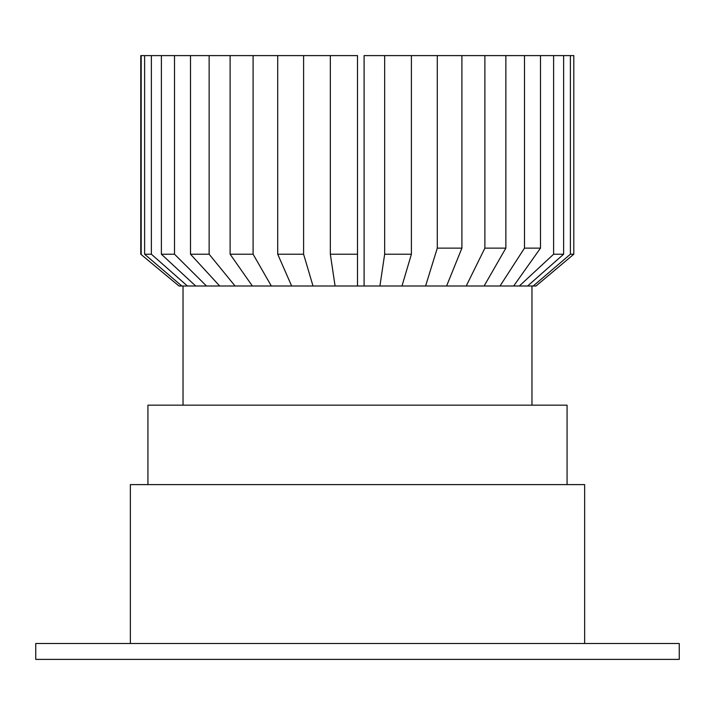 <?xml version="1.0" encoding="UTF-8"?>
<svg xmlns="http://www.w3.org/2000/svg" width="715" height="715" viewBox="0 0 715 715"><rect width="100%" height="100%" fill="white"/><g stroke="black" fill="none" stroke-linecap="round" stroke-linejoin="round"><path stroke-width="1.07" d="M364.096 286L364.096 55.609L553.607 55.609L553.607 254.218L563.626 254.218L527.607 286L533.193 286L570.391 254.218L573.805 254.218L536.009 286L533.193 286M524.488 55.609L524.488 248.132L540.486 248.132L513.656 286L519.331 286L553.607 254.218M484.886 55.609L484.886 248.132L505.863 248.132L484.109 286L500.008 286L524.488 248.132M437.285 55.609L437.285 248.132L461.908 248.132L446.598 286L466.216 286L484.886 248.132M384.661 55.609L384.661 254.218L411.402 254.218L401.982 286L425.586 286L437.285 248.132M140.775 254.218L178.991 286L140.775 254.218L140.775 55.609L330.339 55.609L330.339 254.218L357.5 254.218L357.5 286L379.915 286L384.661 254.218M147.934 484.609L147.934 405.164L567.067 405.164L567.067 484.609M130.353 643.5L130.353 484.609L584.647 484.609L584.647 643.5M357.5 643.5L679.25 643.5L679.25 659.391L35.75 659.391L35.75 643.5L357.5 643.5M144.609 55.609L144.609 254.218L151.374 254.218L187.393 286L195.669 286L161.393 254.218L174.514 254.218L206.483 286L219.684 286L190.512 254.218L209.138 254.218L235.065 286L252.368 286L230.114 254.218L253.092 254.218L271.334 286L291.657 286L277.715 254.218L303.598 254.218L313.018 286L335.085 286L330.339 254.218M553.607 55.609L570.391 55.609L570.391 254.218M570.391 55.609L573.805 55.609L573.805 254.218M563.626 55.609L563.626 254.218M527.607 286L519.331 286M540.486 55.609L540.486 248.132M513.656 286L500.008 286M505.863 55.609L505.863 248.132M484.109 286L466.216 286M461.908 55.609L461.908 248.132M446.598 286L425.586 286M411.402 55.609L411.402 254.218M401.982 286L379.915 286M330.339 55.609L357.5 55.609L357.5 254.218M357.5 286L335.085 286M277.715 55.609L277.715 254.218M303.598 55.609L303.598 254.218M313.018 286L291.657 286M230.114 55.609L230.114 254.218M253.092 55.609L253.092 254.218M271.334 286L252.368 286M190.512 55.609L190.512 254.218M209.138 55.609L209.138 254.218M235.065 286L219.684 286M161.393 55.609L161.393 254.218M174.514 55.609L174.514 254.218M206.483 286L195.669 286M151.374 55.609L151.374 254.218M187.393 286L181.807 286L144.609 254.218M141.195 55.609L141.195 254.218M178.991 286L181.807 286M531.969 405.164L531.969 286M183.031 405.164L183.031 286"/></g></svg>
